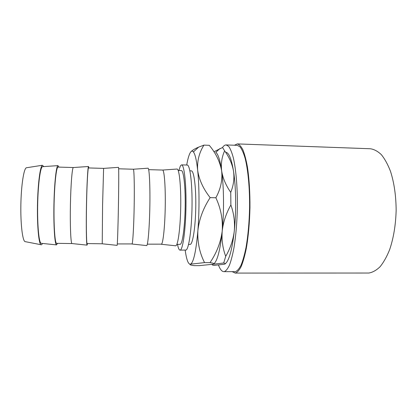 <?xml version="1.0" encoding="UTF-8"?>
<svg xmlns="http://www.w3.org/2000/svg" width="417" height="417" viewBox="0 0 417 417"><rect width="100%" height="100%" fill="white"/><g stroke="black" fill="none" stroke-linecap="round" stroke-linejoin="round"><path stroke-width="0.63" d="M189.886 170.819L191.346 170.861C193.889 170.647 196.047 186.524 195.792 206.207C195.568 225.884 192.993 243.21 190.423 244.378L188.557 244.482M222.527 147.503L223.038 146.815C224.059 145.538 225.097 144.907 226.155 144.934L228.709 146.414C230.382 148.77 231.925 152.586 233.343 157.855C236.027 169.516 237.575 187.812 237.377 207.353C237.033 222.318 235.913 235.735 234.005 247.604C232.65 254.766 231.138 260.599 229.47 265.103C227.755 268.757 226.024 270.935 224.278 271.629L223.866 271.665C221.88 271.571 220.077 269.356 218.456 265.024M226.155 144.934L237.237 145.33L240.03 146.82C241.855 149.171 243.549 152.976 245.107 158.236C248.052 169.865 249.773 188.103 249.59 207.577C249.241 222.496 248.042 235.866 245.978 247.688C244.513 254.823 242.871 260.635 241.062 265.129C239.196 268.772 237.309 270.941 235.407 271.634L223.866 271.665M234.417 145.231L237.33 143.912C239.254 144.386 241.12 146.362 242.913 149.844C244.633 154.196 246.139 159.925 247.432 167.029C249.199 178.851 250.044 192.393 249.96 207.645C249.601 222.918 248.365 236.601 246.249 248.683C244.743 255.97 243.064 261.902 241.208 266.473C239.301 270.174 237.372 272.369 235.423 273.057L232.133 271.665M237.33 143.912L370.28 148.749C374.07 149.276 377.755 151.246 381.341 154.655C384.787 158.898 387.836 164.449 390.489 171.309C394.148 182.709 396.035 195.714 396.15 210.335C395.728 224.972 393.559 238.076 389.645 249.647C386.835 256.632 383.656 262.319 380.106 266.708C376.431 270.263 372.689 272.369 368.873 273.031L234.995 273.088M177.522 244.398C178.241 248.131 179.07 250.044 180.008 250.127L180.379 250.023C182.985 248.907 185.69 228.954 185.982 205.993C186.305 183.016 184.132 164.585 181.551 164.871L180.425 165.825L178.857 170.506M180.008 250.127L186.06 250.059C188.865 248.944 191.747 229.027 192.034 206.102C192.346 183.167 189.98 164.762 187.202 165.043L181.551 164.871M43.827 166.576L42.325 165.273C40.131 166.451 37.843 184.121 37.478 204.903C37.092 225.691 38.739 243.434 40.887 244.69C41.408 245.04 41.924 244.623 42.435 243.439M42.758 166.649L42.503 166.67C40.371 167.081 38.088 183.834 37.681 204.101C37.254 224.367 38.844 241.964 40.944 243.21L41.372 243.33M58.969 167.102L57.937 165.627C56.243 166.013 54.346 183.35 53.934 204.366C53.506 225.383 54.7 243.58 56.368 244.81L57.588 243.46M73.444 167.525L58.057 167.076C56.42 166.727 54.533 183.115 54.095 203.585C53.642 224.044 54.789 242.095 56.415 243.33L72.068 243.564M73.392 167.514L73.309 167.535C72.167 167.879 70.801 184.481 70.416 204.601C70.014 224.721 70.718 242.225 71.833 243.45L72.016 243.575M88.889 167.952L88.498 166.498C87.81 166.816 86.861 183.991 86.47 204.862C86.069 225.722 86.355 243.825 87.012 245.034L87.518 243.695M103.614 168.385L88.524 167.942C87.867 167.624 86.934 183.897 86.538 204.184C86.137 224.466 86.408 242.35 87.049 243.57L102.248 243.794M103.604 168.369L102.577 205.091L102.238 243.809M118.501 167.358L118.532 167.358C118.829 167.608 118.803 184.622 118.433 205.341C118.068 226.061 117.474 244.065 117.156 245.259L117.088 245.358M118.657 168.796L133.362 169.229C134.112 169.443 134.524 185.732 134.185 205.576C133.852 225.415 132.867 242.725 132.095 243.924L117.297 243.929M147.92 168.213L148.066 168.202C149.312 168.385 150.193 185.237 149.854 205.821C149.526 226.395 148.082 244.299 146.805 245.477L146.518 245.571M148.666 169.651L162.64 170.053C164.288 170.199 165.559 186.342 165.252 206.05C164.96 225.753 163.172 242.97 161.494 244.153L147.316 244.159M176.85 169.052L177.11 169.036C179.279 169.146 181.041 185.846 180.733 206.285C180.446 226.718 178.179 244.529 175.979 245.696L175.463 245.775M176.85 244.393L180.379 244.299C182.646 243.127 184.95 225.748 185.195 206.014C185.461 186.269 183.595 170.355 181.353 170.579L178.184 170.485M40.887 244.69L24.947 241.594C22.461 240.317 20.511 223.82 20.871 204.606C21.21 185.388 23.748 168.979 26.276 167.79L42.325 165.273M26.87 167.697L26.276 167.79M225.597 152.268C228.782 152.299 231.425 158.601 233.525 171.178C236.032 186.858 236.376 211.617 234.271 231.164C232.139 249.632 229.162 260.474 225.342 263.695M223.7 263.007C225.686 263.435 225.852 263.852 224.205 264.263L213.978 265.389C211.94 265.03 211.622 264.649 213.03 264.237L223.7 263.007L225.717 256.319C222.714 248.417 221.552 239.989 222.219 231.023C223.225 222.131 226.113 213.447 230.882 204.961C233.921 213.499 235.047 222.235 234.271 231.164C233.176 239.999 230.325 248.386 225.717 256.319M233.525 171.178C234.505 178.335 233.577 185.403 230.737 192.383C225.832 185.284 222.803 178.101 221.646 170.84C220.833 163.672 221.828 157.006 224.627 150.839C229.246 157.188 232.206 163.97 233.525 171.178M230.882 204.961L230.737 192.383M224.627 150.839L222.563 147.493L213.926 151.778M213.957 263.752C217.465 260.682 220.223 249.773 222.219 231.023C224.158 211.403 223.893 186.566 221.646 170.84C220.108 160.305 218.164 154.144 215.808 152.351L219.926 148.541M222.219 231.023C220.739 242.345 216.673 252.879 210.022 262.627C213.796 263.169 214.797 263.706 213.03 264.237L199.305 265.639L194.385 265.629C190.579 265.196 189.271 264.717 190.46 264.185L204.549 262.611C199.607 252.926 197.382 242.303 197.867 230.742C199.128 219.285 203.22 208.255 210.147 197.637L215.86 197.757C220.843 208.443 222.959 219.535 222.219 231.023M210.147 197.637C203.152 188.687 198.987 179.529 197.642 170.152C197.09 160.952 199.185 152.606 203.934 145.121L209.256 145.314C215.797 153.07 219.931 161.582 221.646 170.84C222.61 180.008 220.682 188.984 215.86 197.757M204.549 262.611L210.022 262.627M203.934 145.121L198.633 147.133C195.172 148.577 192.68 150.042 191.163 151.533M185.169 250.158C186.529 259.807 188.291 264.482 190.46 264.185L191.387 263.492C194.103 260.041 196.261 249.121 197.867 230.742C199.477 210.981 199.362 185.966 197.642 170.152C196.548 160.191 195.135 154.118 193.405 151.924C192.357 150.667 191.304 150.918 190.256 152.674C188.943 154.952 187.759 159.07 186.707 165.028M41.116 243.304L56.504 244.899M71.933 243.549L87.075 245.133M102.228 243.794L117.125 245.363M132.012 244.028L146.669 245.587M161.296 244.263L175.719 245.806M162.64 170.053L177.11 169.036M133.362 169.229L148.066 168.202M103.593 168.39L118.532 167.358M73.309 167.535L88.498 166.498M42.503 166.67L57.937 165.627M191.387 263.492L191.778 263.878M193.405 151.924L198.633 147.133"/></g></svg>
